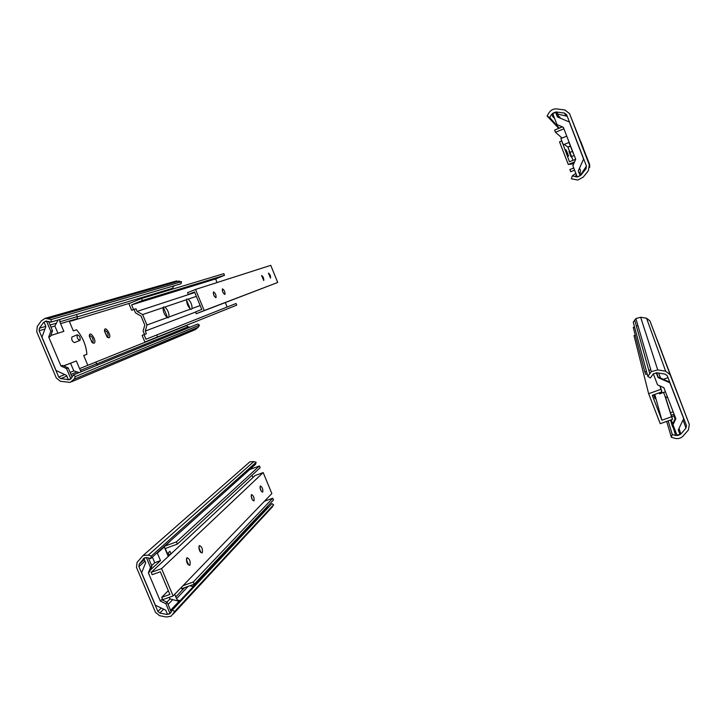 <?xml version="1.0" encoding="UTF-8"?>
<svg xmlns="http://www.w3.org/2000/svg" width="726" height="726" viewBox="0 0 726 726"><rect width="100%" height="100%" fill="white"/><g stroke="black" fill="none" stroke-linecap="round" stroke-linejoin="round"><path stroke-width="1.09" d="M647.138 373.863L645.768 374.362L644.824 371.93L633.253 327.362L634.533 326.881M636.421 326.183L637.945 325.62M644.824 371.93L646.458 371.34M648.862 370.469L650.805 369.761M667.875 398.057L665.161 396.541L663.582 392.448M670.443 412.713L673.156 411.751M674.091 414.174L671.232 415.181M656.776 372.792L658.101 376.975M659.253 345.277L661.831 351.974L659.253 345.277M668.101 368.772L671.015 376.322L668.101 368.772M670.679 375.623L673.692 383.428L670.679 375.623M657.348 340.222L659.852 346.729L657.348 340.222M650.405 377.937L647.81 376.377L651.34 371.603L657.729 369.924L665.651 371.195L670.207 374.825L689.337 424.456L688.375 429.992L683.211 435.927C680.897 438.341 678.084 439.13 674.772 438.286L671.359 437.252L672.258 434.466L675.679 435.5L680.852 434.048L685.979 428.149L686.46 425.472L667.33 375.868L665.143 374.117L657.221 372.837L653.273 373.899L650.405 377.937M689.337 424.456L649.924 320.883L646.53 318.188L640.641 317.271L635.885 318.56L633.263 322.162L647.81 376.377M666.686 421.407L671.359 437.252M668.174 420.88L672.258 434.466M683.692 418.675L678.293 429.928L680.09 434.584L677.158 435.582L672.975 424.746L675.852 418.73L663.863 387.675L657.575 384.898L653.373 373.999L656.277 372.919L658.083 377.602L669.853 382.784L683.692 418.675L669.581 382.039L657.856 376.867L656.277 372.783M680.09 434.584L678.32 429.874M675.543 417.922L672.703 423.866L672.975 424.746M658.636 373.073L660.569 378.065M658.083 377.602L657.856 376.867M669.853 382.784L669.581 382.039M673.365 425.763L672.585 426.87L673.937 427.242M668.011 377.638L663.382 379.308M650.46 368.69L650.623 369.253M674.49 415.199L671.822 417.033M674.454 417.332L675.026 416.778M672.585 426.87L670.47 420.073M673.147 425.672L671.296 419.773M659.126 392.857L659.562 393.882L665.452 391.777M653.681 394.808L655.106 398.765L653.518 394.871M660.95 389.29L661.94 391.849L652.275 395.316L661.903 420.2L671.568 416.778L672.557 419.329L660.243 423.685L648.645 393.71L660.95 389.29L659.907 385.923M660.125 386.023L661.94 391.849M654.752 394.427L661.903 420.2M664.871 395.779L671.568 416.778M665.288 396.614L672.557 419.329M635.268 335.14L634.016 335.603L648.645 393.71M563.92 128.811L555.444 132.259L554.6 130.072L562.314 126.923M562.06 138.049L555.444 132.259M573.204 153.368L568.993 142.459M574.611 170.183L570.718 171.744L569.874 169.566L573.776 168.005M579.548 168.214L580.519 170.674L579.62 174.285M568.603 156.09L566.271 150.064L568.603 156.081M571.489 156.998L569.465 151.761L571.489 156.998M571.063 156.861L568.993 151.507L571.063 156.861M568.031 155.909L565.636 149.728L568.031 155.909M572.995 160.355L571.534 156.562L574.221 155.482M571.534 156.562L569.928 152.415L572.442 151.407M569.928 152.415L567.886 146.997L564.202 144.401M562.505 142.868L569.465 161.771L575.682 159.275M562.686 143.331L562.205 142.995M567.886 146.997L570.355 145.999M574.547 161.952L568.277 164.475L559.528 141.851L561.761 140.944M573.74 163.777L568.277 164.475M566.752 136.143L560.871 138.53L563.294 144.773L569.166 142.387M576.226 174.839L575.664 176.1L577.034 176.445M581.236 174.521L586.481 166.19M580.128 175.61L586.454 166.109M567.233 116.278L556.234 113.728M558.285 115.389L557.396 115.434M553.403 115.298L552.631 116.514L554.6 118.402M552.631 116.514L554.256 117.503M556.751 115.071L559.828 117.086L560.227 118.129M557.414 116.786L559.937 117.367M570.119 123.738L583.595 159.039L570.001 123.792M583.568 159.03L578.277 170.955L580.128 175.756L577.206 176.89L572.887 165.719L575.709 159.339L563.331 127.277L556.987 124.582L563.367 127.377M557.477 116.968L555.553 112.103L557.414 116.94L569.284 121.977M580.128 175.756L578.323 170.928L583.595 159.039M556.987 124.582L552.64 113.329L555.553 112.103M586.427 166.036L566.679 114.826L564.465 113.074L556.234 111.967L551.578 114.409L549.709 117.539L547.095 115.997L548.956 112.857C550.78 110.062 553.33 108.737 556.615 108.882L564.937 110.007L569.556 113.646L589.294 164.884L588.359 170.737L583.277 177.062L577.823 180.048L571.398 178.823L572.269 175.883L577.506 177.017L580.891 175.175L585.973 168.849L586.427 166.036M561.752 126.687L561.37 127.313M558.766 128.375L547.095 115.997M569.556 113.646L589.63 164.403L589.675 167.407M579.203 173.215L580.31 173.432M582.279 172.979L586.154 168.595M559.265 128.175L549.709 117.539M575.845 173.369L572.269 175.883M580.555 141.08L583.187 147.895L580.555 141.08M578.867 137.368L581.943 145.345L578.867 137.368M579.248 138.212L582.225 145.926L579.248 138.212M580.836 141.697L583.395 148.322L580.836 141.697M171 553.902L169.902 551.288L167.397 553.602L165.247 548.511L177.335 544.128L260.171 467.735L259.436 465.947L249.708 469.55M252.929 477.572L251.986 475.276M181.818 588.632L194.187 584.248L273.484 499.978L272.749 498.199L264.473 501.212M177.335 544.128L176.4 541.905L165.428 545.888M259.436 465.947L176.4 541.905M200.539 551.025L200.004 551.56M188.197 563.303L187.571 563.93M272.749 498.199L193.252 582.034L183.052 585.655M194.187 584.248L193.252 582.034M168.142 552.922L168.913 554.755M150.636 558.639L151.271 556.116L148.267 555.127L143.122 555.481L137.042 562.432L136.497 567.451L155.482 612.317L159.557 615.666L166.417 617.009L171.127 616.202L174.657 611.519L172.343 610.058L169.585 613.933L166.717 614.423L159.847 613.08L157.887 611.473L138.902 566.589L139.165 564.175L144.465 557.877L147.632 557.65L150.636 558.639L255.606 464.25L256.124 462.29L151.271 556.116M256.124 462.29L253.81 461.564L249.826 461.89L248.274 463.188M271.07 508.291L273.657 504.761L174.657 611.519M273.657 504.761L271.887 503.653L172.343 610.058M268.674 507.084L266.896 506.975M152.369 557.087L154.747 562.723L151.643 565.572M169.339 597.298L170.011 598.905L166.871 602.163M160.274 601.028L148.367 572.85L150.527 567.451L146.353 557.559L143.875 558.421L145.672 562.668L141.643 572.769L155.382 605.239L165.737 610.167L167.524 614.387L169.975 613.497L165.818 603.66L160.274 601.028L161.608 599.658L167.143 602.29L171.227 611.973M165.818 603.66L167.143 602.29M169.975 613.497L170.964 612.435M174.703 594.313L176.518 598.641C177.525 600.411 178.895 600.91 180.647 600.157L181.636 598.986L182.371 599.331M175.774 596.863L182.38 589.957L181.328 587.452M168.269 556.443L164.267 546.932L170.801 540.516M157.179 552.758L160.51 560.644L150.364 570.019M148.367 572.85L149.747 571.571L151.897 566.189L150.527 567.451M148.403 557.904L151.897 566.189M143.875 558.421L144.538 557.84M180.22 601.627L170.011 598.905M154.747 562.723L160.51 560.644M167.742 555.172L170.828 554.056M189.94 585.755L193.279 586.572M181.636 598.986L194.459 585.319L195.167 585.655M182.38 589.957L184.585 587.652M202.236 552.84C202.899 549.137 201.946 546.696 199.369 545.535C198.452 549.074 199.36 551.551 202.082 552.958L202.236 552.84M198.779 546.869L200.594 552.368M262.748 492.092C263.102 489.124 262.295 487.073 260.316 485.93C259.799 488.779 260.58 490.858 262.658 492.164L262.748 492.092M259.972 487.563L261.233 491.184M251.123 496.112L252.485 500.032M254.009 500.867C254.409 497.791 253.574 495.686 251.514 494.542C250.942 497.482 251.74 499.615 253.909 500.949L254.009 500.867M189.913 565.209C190.648 561.352 189.667 558.838 186.954 557.677C185.947 561.37 186.872 563.92 189.74 565.345L189.913 565.209M186.328 558.975L188.234 564.81M151.171 572.369L152.161 574.693L160.328 571.761L169.893 594.431L161.716 597.326L162.697 599.649L173.115 595.955L161.589 568.63L151.171 572.369L255.089 475.557L263.184 472.572L271.851 493.562L173.115 595.955M168.305 590.655L161.716 597.326M263.184 472.572L161.589 568.63M217.074 282.532L215.595 278.92L224.497 275.308L223.826 273.657L141.534 298.477L128.883 303.64L131.66 310.283L134.092 309.503L135.508 312.897L141.016 316.046L144.764 325.048L143.086 331.092L144.483 334.45M227.138 307.025L225.323 302.615M144.02 334.632L142.124 335.394L144.882 342.01L236.74 305.138L236.068 303.495L145.944 339.251L144.02 334.632L146.389 333.724L145.273 331.047L146.951 325.003L142.605 314.567L137.096 311.418L135.98 308.731L131.66 310.283M133.557 309.512L131.624 304.875L142.378 300.5L141.534 298.477M224.497 275.308L142.378 300.5M215.595 278.92L131.624 304.875M194.786 292.533L137.096 311.418M200.167 305.573L192.063 308.532C192.154 304.92 190.856 301.789 188.188 299.148L186.709 299.139L186.636 299.666C186.537 303.305 187.834 306.445 190.53 309.095L191.256 309.376L192.063 308.532M190.53 309.095L168.986 316.963C169.158 313.106 167.788 309.802 164.866 307.034L163.241 307.053L163.132 307.615C162.942 311.49 164.321 314.821 167.27 317.589L168.105 317.861L168.986 316.963M167.27 317.589L146.951 325.003M195.575 312.062L145.273 331.047M157.533 336.955L156.698 334.94M186.546 300.183L190.212 308.868M163.032 308.096L163.758 308.305L167.307 316.854L166.98 317.398M186.636 299.666L164.866 307.034M196.374 296.371L188.188 299.148M163.132 307.615L142.605 314.567M135.98 308.731L134.092 309.503M224.842 294.466L224.906 294.438C225.151 291.906 224.334 290.037 222.455 288.848C222.174 291.244 222.964 293.123 224.842 294.466M222.356 290.727L223.39 293.204M270.517 278.049L270.562 278.031C270.68 275.88 269.981 274.246 268.457 273.121L270.517 278.049M263.72 280.49L263.756 280.472C263.892 278.267 263.175 276.597 261.605 275.463L263.72 280.49M213.335 293.712L214.497 296.507M215.931 297.669L215.994 297.633C216.275 295.028 215.431 293.123 213.48 291.916C213.163 294.384 213.979 296.308 215.931 297.669M187.562 292.66L188.297 294.457L194.541 291.925L201.755 309.421L195.521 311.935L196.256 313.723L204.206 310.528L195.512 289.438L187.562 292.66M194.713 292.36L188.297 294.457M195.512 289.438L270.762 265.353L277.722 282.459L196.256 313.723M277.722 282.459L204.206 310.528M79.869 340.43L79.987 340.376C80.595 337.572 79.706 335.711 77.337 334.795C76.684 337.399 77.528 339.278 79.869 340.43M72.155 336.9L71.956 336.982C71.284 339.587 72.128 341.465 74.479 342.608L79.787 340.458M63.625 365.84L76.339 360.949L79.57 368.617L95.796 362.083L97.484 365.096M190.085 327.145L188.016 326.8L186.5 325.575L95.796 362.083M90.215 364.316L87.81 365.287M79.57 368.617L81.303 371.721M79.252 372.565L73.816 370.913L70.086 372.411M83.726 355.586L86.884 354.324C86.131 345.213 82.7 337.045 76.566 329.804L73.317 330.856L69.197 321.055L77.501 318.532L69.415 321.582M57.926 333.252L54.867 326.001L58.116 319.975M59.795 319.476L59.831 321.818L63.861 331.355L50.766 335.539M76.711 314.494L77.501 318.532M63.743 365.895L76.339 360.949M70.585 363.254L73.816 370.913M87.819 365.296L83.708 355.531L86.884 354.324M48.56 321.427L52.517 330.793L50.421 336.474L48.706 337.018L50.811 331.319L46.5 321.128L44.041 322.117L45.892 326.491L41.972 337.145L56.12 370.578L66.547 375.378L68.38 379.725L71.13 378.6M50.811 331.319L52.517 330.793M70.83 378.727L66.547 368.599L60.966 366.022L62.636 365.387L68.208 367.946L72.065 377.103M60.966 366.022L48.706 337.018M66.547 368.599L68.208 367.946M94.008 343.271C97.665 341.538 89.343 329.023 89.316 336.238L92.374 342.754L94.008 343.271M108.982 337.835C112.376 336.256 104.571 324.15 104.471 330.875L107.502 337.381L108.982 337.835M58.706 376.994L39.159 330.784L39.395 328.261L43.415 322.625L45.792 321.083L50.811 322.126L51.419 319.467L45.166 318.351L41.264 320.883L37.244 326.509L36.754 331.764L56.301 377.956L60.43 381.313L70.159 382.366L74.025 379.253L75.495 376.513L73.154 375.061L71.692 377.801L69.306 379.716L60.685 378.609L58.706 376.994L64.759 374.562M171.79 289.356L174.122 285.781M71.629 381.749L195.285 329.631L198.307 327.226L199.469 325.13L197.681 324.032L73.154 375.061M50.811 322.126L181.037 283.739L181.536 281.715L175.955 281.098M199.469 325.13L75.495 376.513M89.307 336.165L92.002 342.418M104.471 331.002L107.012 336.937M181.536 281.715L51.419 319.467M104.48 330.466L104.662 330.303C107.484 331.51 108.555 333.815 107.875 337.209L107.412 337.309M89.325 335.721L89.543 335.512C92.52 336.719 93.636 339.087 92.883 342.627L92.338 342.726M634.669 319.939L649.697 373.436M640.641 317.271L657.729 369.924M646.53 318.188L665.651 371.195M649.924 320.883L670.207 374.825M673.038 427.042L675.679 435.5M679.001 428.467L680.852 434.048M683.048 420.009L685.979 428.149L683.048 420.009M552.885 116.024L551.578 114.409M557.659 113.737L556.497 111.995M565.953 115.933L564.465 113.074M583.377 172.053L580.891 175.175M576.29 176.318L575.718 176.854M589.63 164.403L589.294 164.884M253.81 461.564L148.267 555.127M272.486 506.766L173.16 614.096M267.504 507.084L192.68 586.771M178.696 601.663L170.546 610.348M167.279 613.824L166.717 614.423M172.616 599.74L168.069 604.486M163.613 609.15L159.847 613.08M161.217 608.016L157.887 611.473M144.356 559.555L139.165 564.175M145.019 561.125L138.902 566.589M144.292 557.976L143.249 558.893M164.267 546.932L157.351 553.158M176.518 598.641L188.17 586.381M80.323 370.441L96.531 363.853M59.831 321.818L76.738 316.763M69.197 321.055L60.612 323.651M130.362 303.032L71.919 320.819M54.867 326.001L50.992 327.181M44.958 329.023L39.159 330.784M44.168 322.408L43.415 322.625M172.144 288.458L76.847 317.026M56.401 323.161L50.094 325.048M45.82 326.328L39.395 328.261M188.016 326.8L96.594 363.998M77.128 371.921L70.939 374.435M66.846 376.104L60.685 378.609M68.289 379.498L67.572 379.798M198.307 327.226L74.025 379.253M179.213 281.007L48.397 318.532M635.885 318.56L651.34 371.603M675.008 419.029L674 415.971M660.923 386.368L660.306 386.595M567.941 147.187L570.427 146.18M557.132 115.071L558.294 116.732M557.405 113.701L556.234 111.967M143.122 555.481L249.826 461.89M169.585 613.933L170.928 612.499M181.527 599.213L180.647 600.157M77.337 334.795L71.956 336.982M70.712 378.999L70.132 379.235M46.528 321.001L45.829 321.21M69.306 379.716L70.204 379.344M45.166 318.351L176.717 280.88"/></g></svg>
